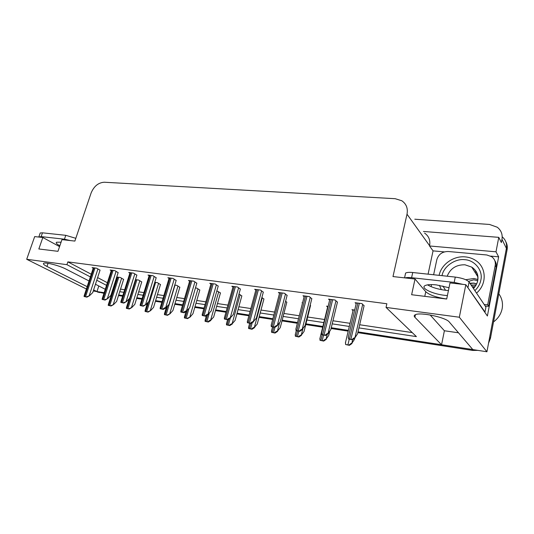 <?xml version="1.0" encoding="UTF-8"?>
<svg xmlns="http://www.w3.org/2000/svg" width="534" height="534" viewBox="0 0 534 534"><rect width="100%" height="100%" fill="white"/><g stroke="black" fill="none" stroke-linecap="round" stroke-linejoin="round"><path stroke-width="0.8" d="M446.704 298.98L446.578 298.96C436.371 297.445 429.429 295.028 425.765 291.718L415.038 279.028L392.984 276.565L407.015 214.201C408.076 208.373 406.327 203.888 401.775 200.744L395.187 198.701L104.317 182.234C98.376 182.595 93.964 186.199 91.094 193.048L74.88 241.081L61.957 239.639L57.959 251.32L38.835 248.971L42.84 237.503L34.683 236.595L26.7 259.284L86.395 289.001M414.798 219.214L489.518 224.454L497.274 227.237C501.179 230.334 502.748 234.366 501.98 239.325L506.399 248.343C507.12 243.718 505.725 239.879 502.207 236.829C505.725 239.879 507.12 243.718 506.399 248.343L486.935 351.766L472.824 349.59L449.301 322.022C446.13 317.43 420.198 311.903 415.312 314.726C414.004 315.334 413.863 316.181 414.891 317.269L441.545 344.764L358.007 331.874L472.797 349.556M428.081 274.169L433.054 250.873L444.328 251.894M490.693 256.113L498.649 256.834L487.388 316.001L465.828 284.695L449.995 282.927L446.691 299.033L411.627 294.728L415.038 279.028M433.054 250.873L429.536 245.974L495.999 251.808L498.649 256.834M429.536 245.974L429.596 245.7C430.517 240.313 428.849 236.115 424.59 233.098M495.999 251.808L498.769 237.343L423.435 231.462M501.98 239.325L501.366 242.569L498.769 237.343M358.928 327.903L416.407 336.607L386.042 307.417L459.333 317.229L465.828 284.695M459.333 317.229L486.935 351.766M89.031 280.957L65.929 269.076C59.548 265.672 45.477 262.007 43.715 263.289C42.854 263.849 43.935 264.904 46.959 266.459L87.162 286.665M93.61 289.902L96.968 291.591L93.25 291.017M105.251 289.294L95.453 284.255M348.368 330.386L331.254 327.743L348.368 330.386M322.876 326.454L305.949 323.838L322.876 326.454M297.551 322.543L282.172 320.173L297.551 322.543M272.867 318.738L259.23 316.629L272.867 318.738M249.084 315.067L237.076 313.211L249.084 315.067M226.156 311.529L215.676 309.907L226.156 311.529M204.028 308.111L194.983 306.716L204.028 308.111M182.668 304.814L174.972 303.626L182.668 304.814M162.042 301.63L155.608 300.642L162.042 301.63M142.097 298.553L136.858 297.745L142.097 298.553M122.813 295.582L118.688 294.942L122.813 295.582M119.716 291.697L123.841 292.325M137.879 294.448L143.119 295.242M156.622 297.284L163.057 298.259M175.986 300.215L183.683 301.383M195.991 303.245L205.029 304.614M216.671 306.376L227.144 307.958M238.064 309.613L250.066 311.429M260.212 312.964L273.842 315.027M283.14 316.435L298.513 318.758M306.903 320.033L323.824 322.589M332.195 323.858L349.296 326.448M26.7 259.284L66.917 264.67L90.359 276.912M96.754 280.25L106.52 285.35M98.79 285.97L96.968 291.591M430.137 314.967L444.395 330.76L458.492 332.795M444.395 330.76L441.545 344.764M59.568 246.628L42.84 237.503M386.042 307.417L386.863 303.759L67.858 261.88L66.917 264.67M120.53 289.121L124.656 289.735M138.693 291.824L143.933 292.605M157.437 294.621L163.865 295.576M176.787 297.505L184.484 298.646M196.792 300.482L205.83 301.83M217.465 303.566L227.938 305.121M238.852 306.75L250.853 308.539M260.986 310.047L274.616 312.076M283.908 313.465L299.274 315.754M307.664 317.002L324.572 319.519M332.942 320.767L350.037 323.317M359.662 324.752L412.221 332.582M67.858 261.88L91.241 274.216M97.622 277.587L107.367 282.726M218.206 286.124L215.262 284.035L209.755 283.3L210.917 284.048M176.153 280.45L173.016 278.394L167.883 277.713L169.038 278.408M156.175 277.76L152.951 275.718L147.991 275.057L149.14 275.724M136.851 275.15L133.553 273.128L128.747 272.487L129.889 273.134M118.147 272.627L114.777 270.618L110.131 269.997L111.259 270.625M196.819 283.24L193.775 281.171L188.462 280.457L189.617 281.178M240.353 289.114L237.517 287.012L231.816 286.251L232.978 287.025M263.309 292.211L260.585 290.089L254.678 289.301L255.833 290.109M287.105 295.415L284.515 293.286L278.381 292.465L279.536 293.313M311.796 298.746L309.346 296.604L302.978 295.749L304.126 296.637M337.435 302.211L335.138 300.048L328.523 299.16L329.652 300.088M364.075 305.802L361.945 303.626L355.07 302.705L356.178 303.686M100.032 270.184L96.601 268.195L92.102 267.594L93.216 268.195M220.455 292.979L216.851 290.91M179.818 287.285L176.821 285.35L174.778 285.069M160.48 284.575L157.397 282.653L154.793 282.292M141.75 281.952L138.6 280.043L135.456 279.609M199.803 290.089L196.886 288.14L195.451 287.939M241.815 295.976L239.012 293.994M263.916 299.073L261.894 297.491M286.805 302.284L285.597 301.216M302.558 302.818L302.05 302.745L302.491 303.078M310.521 305.602L310.194 305.148M328.116 306.369L326.554 306.149L327.636 307.01M354.676 310.054L351.973 309.68L353.041 310.588M123.608 279.409L120.384 277.513L116.746 277.006M104.157 292.699L96.974 291.564M111.733 293.867L111.386 293.813M505.771 241.648C507.16 244.145 507.6 246.841 507.086 249.745L506.399 248.343L489.658 337.301L490.439 338.349L488.543 343.222M507.086 249.745L490.439 338.349M477.883 350.371L472.677 350.431L357.827 332.642M348.188 331.147L331.073 328.497M322.696 327.202L305.762 324.579M297.365 323.277L281.985 320.894M272.68 319.452L259.043 317.343M248.891 315.768L236.889 313.912M225.962 312.216L215.482 310.594M203.834 308.792L194.79 307.39M182.474 305.481L174.778 304.287M161.842 302.284L155.407 301.289M141.904 299.2L136.657 298.386M122.62 296.21L118.488 295.569M111.533 294.494L111.185 294.441M103.956 293.32L97.008 291.724M123.641 279.302L116.626 301.463L113.555 304.587L110.551 305.748L108.215 305.361L108.509 303.979M113.555 304.587L111.072 306.002L108.215 305.361M111.072 306.002L110.551 305.748M100.072 270.077L92.742 292.579L89.505 295.723L86.381 296.877L84.052 296.503L84.372 295.168M89.505 295.723L86.942 297.151L84.052 296.503M86.942 297.151L86.381 296.877M141.784 281.839L134.795 304.38L131.764 307.564L128.754 308.745L126.351 308.352L126.631 306.896M131.764 307.564L129.275 309.006L126.351 308.352M129.275 309.006L128.754 308.745M160.514 284.462L153.558 307.384L150.568 310.634L147.558 311.849L145.068 311.435L145.341 309.914M150.568 310.634L148.065 312.11L145.068 311.435M148.065 312.11L147.558 311.849M179.858 287.165L172.936 310.488L169.992 313.812L166.982 315.053L164.412 314.626L164.672 313.031M169.992 313.812L167.476 315.314L164.412 314.626M167.476 315.314L166.982 315.053M118.181 272.514L110.878 295.409L107.674 298.613L104.544 299.794L102.141 299.407L102.455 297.999M107.674 298.613L105.098 300.068L102.141 299.407M105.098 300.068L104.544 299.794M136.891 275.03L129.608 298.326L126.445 301.597L123.314 302.811L120.831 302.411L121.131 300.929M126.445 301.597L123.855 303.085L120.831 302.411M123.855 303.085L123.314 302.811M156.215 277.633L148.973 301.343L145.842 304.68L142.712 305.922L140.142 305.508L140.435 303.953M145.842 304.68L143.239 306.196L140.142 305.508M143.239 306.196L142.712 305.922M176.193 280.323L168.991 304.46L165.653 307.738C165.073 307.517 164.112 307.991 162.777 309.146L160.12 308.719L160.4 307.083M165.907 307.871L163.297 309.42L160.12 308.719M163.297 309.42L162.777 309.146M448.433 290.556L445.683 290.309C438.04 289.288 431.993 287.472 427.56 284.856M449.014 287.713L436.425 284.902C430.971 284.335 427.193 284.562 425.091 285.603C420.091 287.986 432.393 293.994 444.648 295.322L447.399 295.582M484.612 311.969L484.992 312.016L485.933 307.103L469.079 282.005C466.883 279.696 462.277 278.054 455.268 277.079L412.722 272.52C409.318 272.186 406.948 272.36 405.606 273.054L405.213 274.85M484.992 312.016L466.943 286.317M462.865 284.362L454.18 282.419L411.594 277.7C408.724 277.393 406.554 277.466 405.092 277.92M433.621 274.763L436.805 259.704C438.527 254.251 442.359 251.521 448.286 251.501L486.821 254.978L491.627 256.674C494.564 258.85 495.766 261.74 495.225 265.351L487.702 304.734L488.71 306.262L496.179 267.08C496.593 264.69 496.133 262.528 494.784 260.585M485.266 306.109L488.71 306.262M484.238 304.58L487.702 304.734M431.545 284.589L431.105 286.665M61.096 242.156L56.524 242.236C55.649 242.923 56.764 244.098 59.861 245.76M75.815 238.311L65.775 235.32L42.48 232.824L40.21 232.978L40.037 233.492M70.341 240.574L64.454 239.199L41.151 236.615L38.682 237.043M442.012 275.664C443.554 266.533 455.242 258.316 464.854 259.698C474.639 260.118 483.103 270.504 480.894 279.863L480.854 280.076C480.146 283.908 478.157 287.432 474.886 290.65M445.55 290.296L442.893 285.997M476.635 283.928L473.898 283.22L469.967 283.327M476.668 283.848L473.818 283.093L469.887 283.207M475.974 285.196L471.195 285.156M476.028 285.103L471.108 285.029M472.396 286.952L474.953 286.745M472.316 286.831L475.04 286.631M441.331 289.635L439.429 285.323M439.108 275.35C441.331 264.297 453.606 255.606 465.401 256.901C469.139 257.261 472.517 258.429 475.547 260.398C486.541 267.147 487.228 284.061 476.528 293.093M477.823 279.476L473.852 278.501L465.741 279.729M493.523 321.922C498.202 318.418 501.086 313.952 502.18 308.532C503.095 303.098 501.973 298.186 498.809 293.787M476.695 272.387L474.686 271.773M471.395 285.456L474.279 284.962M475.02 284.929L476.121 284.942M472.59 287.239L474.913 286.798M477.663 280.71L473.778 279.803L468.538 281.398M470.187 283.654L473.211 283.147M199.836 289.962L192.961 313.698L190.064 317.089L187.054 318.364L184.397 317.924L184.637 316.262M190.064 317.089L187.541 318.624L184.397 317.924M187.541 318.624L187.054 318.364M220.489 292.846L213.667 317.022L210.59 320.353C210.062 320.153 209.134 320.627 207.819 321.788L205.069 321.334L205.29 319.592M210.823 320.487L208.287 322.049L205.069 321.334M208.287 322.049L207.819 321.788M241.855 295.836L235.087 320.453L232.076 323.864C231.562 323.664 230.635 324.151 229.3 325.333L226.456 324.859L226.65 323.05M232.303 323.998L229.76 325.593L226.456 324.859M229.76 325.593L229.3 325.333M196.859 283.107L189.703 307.684L186.426 311.035C185.859 310.821 184.898 311.302 183.542 312.477L180.792 312.036L181.053 310.327M186.673 311.175L184.05 312.757L180.792 312.036M184.05 312.757L183.542 312.477M218.246 285.984L211.144 311.028L207.933 314.459C207.379 314.239 206.418 314.733 205.049 315.928L202.199 315.474L202.433 313.685M208.173 314.593L205.537 316.208L202.199 315.474M205.537 316.208L205.049 315.928M240.4 288.961L233.358 314.486L230.221 317.997C229.673 317.783 228.712 318.284 227.33 319.506L224.373 319.032L224.58 317.169M230.454 318.137L227.804 319.786L224.373 319.032M227.804 319.786L227.33 319.506M263.956 298.92L257.261 324.004L254.324 327.502C253.817 327.302 252.896 327.796 251.547 328.997L248.604 328.51L248.757 326.634M254.544 327.629L251.988 329.264L248.604 328.51M251.988 329.264L251.547 328.997M286.845 302.124L280.23 327.689L277.373 331.267C276.886 331.067 275.958 331.574 274.596 332.802L271.546 332.295L271.652 330.346M277.58 331.4L275.023 333.062L271.546 332.295M275.023 333.062L274.596 332.802M310.561 305.435L304.026 331.507L301.263 335.172C300.789 334.972 299.868 335.492 298.493 336.74L295.329 336.22L295.389 334.204M301.463 335.299L298.9 337.007L295.329 336.22M298.9 337.007L298.493 336.74M329.705 331.36L328.717 335.459L326.047 339.217C325.593 339.017 324.672 339.557 323.284 340.826L319.993 340.285L319.999 338.209M326.234 339.35L323.671 341.092L319.993 340.285M323.671 341.092L323.284 340.826M354.636 338.269L354.336 339.571L351.772 343.422C351.339 343.222 350.417 343.776 349.016 345.071L345.605 344.51L345.538 342.374M351.946 343.556L349.376 345.338L345.605 344.51M349.376 345.338L349.016 345.071M263.349 292.045L256.38 318.07L253.323 321.668C252.796 321.455 251.834 321.969 250.433 323.217L247.369 322.723L247.536 320.787M253.55 321.808L250.893 323.497L247.369 322.723M250.893 323.497L250.433 323.217M287.152 295.249L280.263 321.795L277.293 325.48C276.779 325.266 275.818 325.793 274.403 327.062L271.225 326.554L271.345 324.545M277.506 325.62L274.843 327.349L271.225 326.554M274.843 327.349L274.403 327.062M311.843 298.566L305.048 325.653L302.171 329.438C301.683 329.218 300.722 329.758 299.287 331.06L295.99 330.526L296.056 328.45M302.377 329.578L299.714 331.34L295.99 330.526M299.714 331.34L299.287 331.06M337.481 302.004L330.793 329.665L328.023 333.543C327.556 333.329 326.594 333.883 325.146 335.212L321.715 334.658L321.722 332.515M328.216 333.69L325.546 335.492L321.715 334.658M325.546 335.492L325.146 335.212M364.121 305.582L357.553 333.837L354.903 337.822C354.456 337.601 353.495 338.176 352.033 339.524L348.462 338.957L348.395 336.754M355.083 337.962L352.407 339.811L348.462 338.957M352.407 339.811L352.033 339.524M424.777 296.343L425.765 291.718M415.452 314.666L414.891 317.269M407.015 214.201L429.596 245.7M48.04 263.315L46.959 266.459M472.677 350.431L471.829 349.436M99.391 292.612L97.528 291.677M117.78 277.153L108.776 305.415M118.748 277.286L109.744 305.575M121.632 278.201L113.295 304.46M94.017 267.848L84.606 296.55M94.979 267.975L85.567 296.71M97.936 268.916L89.231 295.589M135.91 279.669L126.932 308.405M136.904 279.809L127.933 308.572M139.815 280.73L131.511 307.437M148.692 301.637L145.682 311.496M155.641 282.413L146.71 311.669M158.585 283.34L150.321 310.508M167.663 305.929L165.046 314.693M174.998 285.103L166.114 314.866M177.969 286.037L169.745 313.678M112.1 270.264L102.715 299.461M113.095 270.398L103.716 299.621M116.085 271.345L107.401 298.473M130.777 272.754L121.425 302.464M131.811 272.894L122.46 302.631M134.828 273.855L126.178 301.456M150.081 275.33L140.769 305.568M151.142 275.477L141.837 305.735M154.192 276.445L145.582 304.547M170.039 278L160.774 308.779M171.134 278.147L161.875 308.952M174.218 279.128L165.653 307.738M495.225 265.351L496.179 267.08M454.18 282.419L455.268 277.079M412.722 272.52L411.594 277.7M468.024 287.332L469.079 282.005M64.454 239.199L65.775 235.32M42.48 232.824L41.151 236.615M477.643 280.791L477.336 282.126M448.94 288.066L448.607 287.572M447.185 276.218C450.349 268.435 456.276 264.63 464.974 264.791L471.749 267.12C476.301 270.291 478.304 274.656 477.743 280.203M187.24 310.521L185.064 317.99M188.976 308.518L186.166 318.171M197.994 288.827L189.83 316.962M207.599 314.947L205.764 321.408M209.261 313.284L206.905 321.595M218.7 291.704L210.59 320.353M228.779 319.185L227.184 324.939M230.267 318.251L228.365 325.133M240.12 294.681L232.076 323.864M190.678 280.757L181.48 312.103M191.819 280.904L182.621 312.283M194.937 281.899L186.426 311.035M212.051 283.607L202.913 315.541M213.226 283.768L204.095 315.734M216.377 284.769L207.933 314.459M234.179 286.564L225.128 319.105M235.401 286.725L226.356 319.305M238.591 287.739L230.221 317.997M250.74 323.471L249.358 328.59M252.235 322.643L250.586 328.797M262.287 297.765L254.324 327.502M273.702 327.162L272.34 332.382M274.997 327.249L273.602 332.589M279.589 322.723L277.373 331.267M297.505 330.987L296.156 336.307M298.813 331.2L297.471 336.527M302.838 328.904L301.263 335.172M322.189 334.958L320.867 340.385M323.557 335.172L322.229 340.605M327.229 334.357L326.047 339.217M349.236 339.304L347.928 344.844M352.654 339.637L351.772 343.422M257.121 289.628L248.156 322.803M258.383 289.795L249.425 323.003M261.607 290.816L253.323 321.668M280.904 292.806L272.046 326.634M282.219 292.979L273.368 326.848M285.476 294L277.293 325.48M305.595 296.103L296.851 330.619M306.957 296.283L298.226 330.84M310.254 297.311L302.171 329.438M331.227 299.521L322.623 334.751M332.642 299.714L324.051 334.985M335.979 300.749L328.023 333.543M357.867 303.078L349.416 339.057M359.342 303.279L350.898 339.29M362.713 304.313L354.903 337.822M98.102 292.272L96.641 291.537M117.1 277.059L108.275 304.72M93.363 267.761L84.118 295.936M129.175 298.773L126.398 307.657M147.484 302.932L145.108 310.688M166.368 307.37L164.439 313.812M111.406 270.171L102.201 298.786M130.036 272.66L120.878 301.73M149.293 275.23L140.182 304.767M169.191 277.887L160.147 307.911M404.545 277.86L405.606 273.054M38.889 236.756L40.21 232.978M477.783 276.679L471.749 267.12C476.582 270.424 478.604 274.77 477.803 280.156C477.283 283.234 475.827 286.017 473.444 288.507M186.006 311.576L184.41 317.042M206.404 315.681L205.063 320.38M227.564 319.746L226.429 323.838M189.777 280.637L180.806 311.162M211.084 283.481L202.192 314.526M233.144 286.424L224.347 318.01M249.652 323.297L248.544 327.409M272.54 326.975L271.452 331.113M296.27 330.72L295.195 334.952M327.803 306.322L319.826 338.923M353.208 309.853L345.378 343.055M256.006 289.481L247.309 321.615M279.709 292.645L271.132 325.36M304.307 295.929L295.856 329.244M329.838 299.34L321.535 333.276M356.372 302.878L348.228 337.468"/></g></svg>
